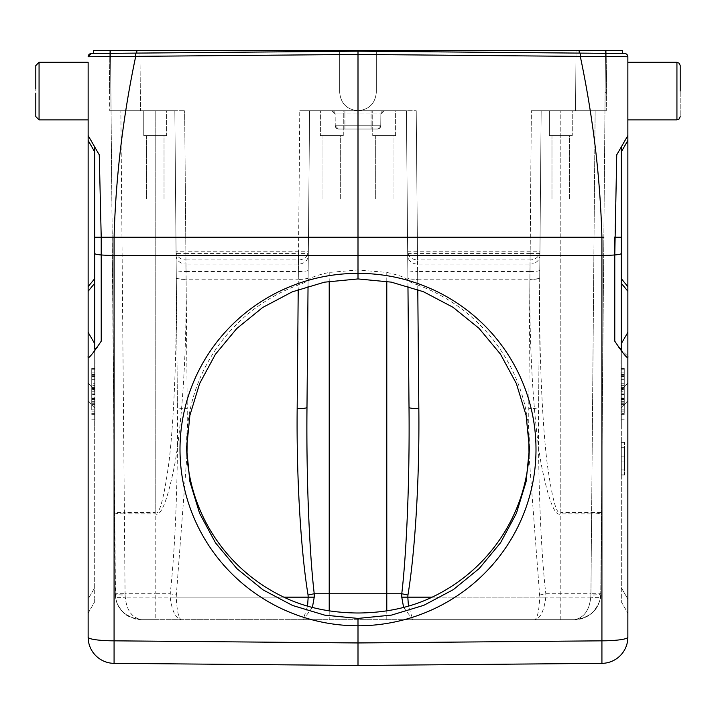 <?xml version="1.0" encoding="UTF-8"?>
<svg xmlns="http://www.w3.org/2000/svg" width="716" height="716" viewBox="0 0 716 716"><rect width="100%" height="100%" fill="white"/><g stroke="black" fill="none" stroke-linecap="round" stroke-linejoin="round"><path stroke-width="0.54" stroke-dasharray="3.58 2.69" d="M94.682 408.165L94.682 598.191L94.682 397.246L94.682 408.165L88.14 400.656L88.14 599.068L88.14 331.83L88.14 400.656L94.682 408.165M88.14 613.147L94.682 601.816L94.682 598.191L94.682 601.816L88.14 613.147L88.14 599.068L94.682 587.729L88.14 599.068M94.682 390.506L94.682 343.411L94.682 390.506L88.14 382.997L94.682 390.506M94.682 343.161L88.14 331.83L94.682 343.161M94.682 359.772L94.682 427.541L95.004 359.772M89.84 138.519L88.14 135.566L88.14 356.201L89.956 356.362L96.606 348.083M88.14 119.867L88.14 62.292L88.14 119.867L88.14 62.292L88.14 119.867L88.14 62.292L39.067 62.292L39.067 119.867L39.067 62.292L39.067 119.867L88.14 119.867M603.848 237.238L358 237.381L358 54.443L135.709 56.385L135.709 53.118L91.379 53.503L358 51.176L93.366 53.485L136.819 53.1L136.819 50.523L622.625 50.523M97.421 346.911L101.224 341.183C96.615 348.083 94.44 350.589 94.682 348.692L94.682 253.383A13.085 1.817 180 0 0 101.224 254.959A26.17 3.643 180 0 0 114.077 255.442L114.077 640.829A26.17 3.643 0 0 1 88.14 637.186A26.17 26.17 0 0 0 114.077 663.347L114.077 640.829L358 642.95L358 237.381L114.077 237.238C115.795 176.95 123.009 116.672 135.709 56.385L109.262 56.367M102.2 56.412L88.238 56.734M99.256 154.817L101.216 237.238L114.077 237.238A130.84 1.146 90 0 0 114.077 255.442L601.923 255.442L601.923 663.347A26.17 26.17 0 0 0 627.86 637.186A26.17 3.643 0 0 1 601.923 640.829L358 642.95M90.941 140.425L92.355 142.869M94.208 146.091L94.682 148.167L94.682 146.896L88.14 135.566M101.224 341.183L101.216 237.238L94.682 237.238L94.682 253.383L94.682 148.167L94.682 281.549L94.682 278.694L88.14 286.624M606.765 53.342L624.62 53.503A3.267 3.267 0 0 1 627.86 56.77L627.86 135.566L626.16 138.519M610.13 53.378L622.634 53.485M579.181 50.523L579.181 53.1L580.291 53.118L580.291 56.385L358 54.443L358 50.523M613.916 56.412L580.291 56.385C592.991 116.672 600.205 176.95 601.923 237.238A130.84 1.146 -90 0 1 601.923 255.442A26.17 3.643 180 0 0 614.775 254.959A13.085 1.817 180 0 0 621.318 253.383L621.318 348.692C621.56 350.589 619.385 348.083 614.775 341.183L618.794 347.224M625.059 140.425L623.645 142.869M621.792 146.091L619.438 150.163M616.807 154.719L614.784 237.238L621.318 237.238L621.318 253.383M619.779 348.638L627.86 356.201L627.86 637.186A26.17 26.17 0 0 1 601.923 663.347M621.318 146.896L621.318 237.238L621.318 146.896L627.86 135.566L627.86 356.201M627.86 599.068L627.86 383.006L627.86 613.147L627.86 599.068L621.318 587.729L621.318 408.156L621.318 601.816L627.86 613.147L621.318 601.816L621.318 587.729L627.86 599.068M621.318 344.145L627.86 332.815L621.318 344.145L621.318 343.161L621.318 390.515L627.86 383.006L627.86 331.83L627.86 383.006L621.318 390.515L621.318 408.156L621.318 350.777M627.86 91.084L627.86 62.292L627.86 119.867L676.933 119.867L676.933 91.084L676.933 119.867L679.224 118.928L680.2 116.592L680.2 91.084L680.2 116.592M627.86 140.47L621.318 151.801L621.318 237.238M358 665.477L114.077 663.347M417.714 285.022A171.401 169.737 0 0 1 529.401 444.126A171.401 169.737 0 0 1 529.393 446.301M186.608 446.301A171.401 169.737 0 0 1 186.599 444.126A171.401 169.737 0 0 1 298.268 285.031C304.184 282.883 307.459 281.334 308.095 280.395C309.446 277.906 316.49 275.248 329.217 272.429L358 269.968L386.783 272.429C399.546 275.257 406.581 277.915 407.905 280.395C408.362 281.254 411.637 282.802 417.732 285.031L417.688 279.383A9.809 1.369 179.5 0 1 407.887 278.103L406.42 110.712L416.238 110.712L329.217 110.712L406.42 110.712L407.959 286.248M407.905 280.395L406.42 110.712M560.807 513.891L560.807 512.611L591.631 512.611L591.631 513.891A9.809 1.369 0.5 0 0 601.449 512.611L591.631 512.611L595.139 110.712L590.924 593.743L600.742 593.743A9.809 1.369 -179.5 0 1 590.924 595.023L591.631 513.891L560.807 513.891C555.025 517.024 548.519 500.582 541.296 464.586C534.458 427.094 529.106 353.946 529.903 279.383A9.809 1.369 -179.5 0 0 539.712 278.103C538.951 352.675 542.442 425.814 547.176 463.306C552.188 499.312 556.726 515.744 560.807 512.611L560.807 110.712L595.139 110.712L541.171 110.712L539.712 278.103L541.171 110.712L531.353 110.712L604.957 110.712L600.742 593.743L604.957 110.712L595.139 110.712L604.957 110.712L605.476 50.523L604.957 110.712L605.476 50.523L604.957 110.712L531.353 110.712L560.807 110.712L560.807 593.743L590.924 593.743C590.44 608.761 584.99 617.407 574.572 619.689C583.889 617.899 589.286 610.39 590.772 597.162C596.544 597.869 599.784 597.869 600.482 597.162C598.245 610.435 589.608 617.944 574.572 619.689L412.855 619.689L408.451 606.103M155.193 513.891L155.193 512.611L124.369 512.611L120.861 110.712L125.076 593.743L155.193 593.743L155.193 110.712L111.043 110.712L140.488 110.712L111.043 110.712L110.524 50.523L111.043 110.712L184.647 110.712L140.488 110.712L184.647 110.712L174.829 110.712L176.297 278.112L174.829 110.712L155.193 110.712L155.193 512.611C159.265 515.744 163.812 499.303 168.815 463.306C173.549 425.814 177.04 352.666 176.288 278.103A9.809 1.369 179.5 0 0 186.097 279.383C186.894 353.946 181.542 427.094 174.704 464.586C167.481 500.582 160.975 517.024 155.193 513.891L124.369 513.891L124.369 512.611L114.551 512.611A9.809 1.369 -0.5 0 0 124.369 513.891L125.076 595.023A9.809 1.369 179.5 0 1 115.258 593.743L125.076 593.743C125.595 608.788 131.046 617.434 141.428 619.689C138.922 620.87 133.167 618.705 124.172 613.182C119.312 608.77 116.431 603.427 115.518 597.162L110.524 50.523L139.96 50.523L109.208 50.523L110.524 50.523L109.208 50.523L110.524 50.523L115.258 593.743C116.037 608.761 124.763 617.407 141.428 619.689C126.526 617.899 117.889 610.39 115.518 597.162C116.216 597.869 119.456 597.869 125.228 597.162C126.634 610.435 132.03 617.944 141.428 619.689L574.572 619.689C580.81 619.671 586.485 617.568 591.604 613.388C596.446 609.209 599.408 603.803 600.482 597.162L600.742 593.743C599.901 608.788 591.174 617.434 574.572 619.689C581.544 619.662 587.738 617.076 593.161 611.938C599.31 603.624 601.834 597.556 600.742 593.743M298.268 285.031L298.304 279.383A9.809 1.369 -179.5 0 0 308.113 278.103L308.095 280.395M308.041 286.248L309.58 110.712L308.041 286.248L309.58 110.712L299.762 110.712L329.217 110.712L309.58 110.712L308.31 255.415A9.809 8.771 -179.5 0 1 298.5 264.097L185.909 264.097L186.053 271.507L298.357 271.507L298.536 259.935A9.809 8.771 0.5 0 0 308.354 251.253L308.31 255.415M384.125 110.712L344.915 110.712L384.125 110.712A3.267 3.267 0 0 0 380.858 113.951L384.125 110.712L380.858 113.951L380.751 125.783L380.858 113.951L380.751 125.783L377.627 129.023L338.373 129.023L335.249 125.783L335.142 113.951A3.267 3.267 0 0 0 331.875 110.712L335.142 113.951L331.875 110.712L299.762 110.712L331.875 110.712A3.267 3.267 0 0 1 335.142 113.951L335.249 125.783A3.267 3.267 0 0 0 338.373 129.023A3.267 3.267 0 0 1 335.249 125.783L338.373 129.023L377.627 129.023A3.267 3.267 0 0 0 380.751 125.783A3.267 3.267 0 0 1 377.627 129.023A3.267 3.267 0 0 0 380.751 125.783L377.627 129.023A3.267 3.267 0 0 0 380.751 125.783L380.858 113.951A3.267 3.267 0 0 1 384.125 110.712A3.267 3.267 0 0 0 380.858 113.951L335.142 113.951A3.267 3.267 0 0 0 331.875 110.712L344.915 110.712L331.875 110.712A3.267 3.267 0 0 1 335.142 113.951L344.915 113.951L344.915 129.023L371.085 129.023L344.915 129.023L344.915 125.783L380.751 125.783L335.249 125.783L344.915 125.783L344.915 110.712L344.915 113.951L371.085 113.951L371.085 110.712L371.085 125.783L371.085 113.951L380.858 113.951A3.267 3.267 0 0 1 384.125 110.712M395.617 110.712L372.723 110.712L395.617 110.712L372.723 110.712L395.617 110.712L395.617 135.566L372.723 135.566L372.723 110.712L372.723 135.566L395.617 135.566L372.723 135.566L395.617 135.566L395.617 110.712M343.277 110.712L320.383 110.712L343.277 110.712L320.383 110.712L343.277 110.712L343.277 135.566L320.383 135.566L320.383 110.712L320.383 135.566L343.277 135.566L320.383 135.566L343.277 135.566L343.277 110.712M376.321 50.523L606.792 50.523L606.264 110.712L606.792 50.523L576.04 50.523L575.512 110.712L576.04 50.523L339.679 50.523L339.679 92.391C340.771 103.516 346.875 109.62 358 110.712C369.125 109.62 375.229 103.516 376.321 92.391L376.321 50.523L376.321 92.391C375.229 103.516 369.125 109.62 358 110.712C346.875 109.62 340.771 103.516 339.679 92.391L339.679 50.523L376.321 50.523L376.321 92.391C375.229 103.516 369.125 109.62 358 110.712C346.875 109.62 340.771 103.516 339.679 92.391L339.679 50.523L339.679 92.391C340.771 103.516 346.875 109.62 358 110.712C369.125 109.62 375.229 103.516 376.321 92.391L376.321 50.523M139.96 50.523L339.679 50.523L139.96 50.523L140.488 110.712L139.96 50.523M417.786 289.533L416.238 110.712L417.464 251.253L407.646 251.253A9.809 8.771 -0.5 0 0 417.464 259.935L417.643 271.507L529.947 271.507L530.091 264.097L417.5 264.097A9.809 8.771 179.5 0 1 407.69 255.415M407.673 253.571L530.108 253.571L531.353 110.712L530.126 259.935A9.809 8.771 0.5 0 0 539.945 251.253L417.464 251.253L417.464 259.935L530.126 259.935L530.091 264.097A9.809 8.771 -179.5 0 0 539.909 255.415M93.375 50.523L136.819 50.523M605.476 50.523L606.792 50.523L605.476 50.523M572.254 110.712L549.36 110.712L572.254 110.712L572.254 135.566L549.36 135.566L549.36 110.712L572.254 110.712L549.36 110.712L549.36 135.566L572.254 135.566L549.36 135.566L572.254 135.566L572.254 110.712M569.641 135.566L551.973 135.566L569.641 135.566L569.641 199.03L551.973 199.03L569.641 199.03L551.973 199.03L569.641 199.03L569.641 135.566L551.973 135.566L551.973 199.03L551.973 135.566L569.641 135.566M606.425 92.391L606.792 50.523L606.264 110.712L606.425 92.391L605.11 92.391L606.425 92.391M529.034 455.295L539.774 597.162L545.816 597.162L545.816 593.743C541.162 554.005 537.823 481.054 538.575 407.368L541.171 110.712L538.575 407.368A9.809 1.369 -179.5 0 1 528.766 408.648L528.739 433.538M403.6 607.428L412.855 619.689L181.264 619.689C175.653 618.526 171.965 611.017 170.184 597.162L170.184 593.743L176.342 595.023L186.966 455.286M312.4 607.428L303.145 619.689L307.549 606.103M115.258 593.743C115.867 599.131 115.07 602.55 122.821 611.92C126.025 616.002 132.227 618.588 141.428 619.689L155.193 619.689L155.193 593.743L170.184 593.743C174.767 554.64 178.177 482.208 177.425 407.368L174.829 110.712L177.425 407.368A9.809 1.369 179.5 0 0 187.234 408.648L185.891 253.571L298.518 253.571L298.304 279.177L186.106 279.177A9.809 1.369 -0.5 0 1 176.288 277.897L174.829 110.712L176.288 277.897M110.524 50.523L110.891 92.391L110.524 50.523M109.575 92.391L109.208 50.523L109.736 110.712L109.208 50.523L109.575 92.391L110.891 92.391L109.575 92.391M166.64 110.712L143.746 110.712L166.64 110.712L166.64 135.566L143.746 135.566L143.746 110.712L166.64 110.712L143.746 110.712L143.746 135.566L166.64 135.566L143.746 135.566L166.64 135.566L166.64 110.712M164.027 135.566L146.359 135.566L164.027 135.566L164.027 199.03L146.359 199.03L164.027 199.03L146.359 199.03L164.027 199.03L164.027 135.566L146.359 135.566L146.359 199.03L146.359 135.566L164.027 135.566M155.193 619.689L181.264 619.689C178.651 618.534 176.968 611.025 176.226 597.162L170.184 597.162M545.816 597.162C544.026 611.052 540.329 618.561 534.736 619.689C537.358 618.543 539.032 611.034 539.774 597.162L432.151 597.162L590.772 597.162L590.924 595.023M539.658 595.023L545.816 593.743L560.807 593.743L560.807 619.689M539.918 253.571L530.108 253.571L529.894 279.177L417.697 279.177A9.809 1.369 -0.5 0 1 407.878 277.897M176.055 251.253A9.809 8.771 -0.5 0 0 185.874 259.935L185.874 251.253L176.055 251.253M309.58 110.712L308.354 251.253L185.874 251.253L184.647 110.712L185.891 253.571L176.082 253.571M393.003 135.566L375.336 135.566L393.003 135.566L393.003 199.03L375.336 199.03L393.003 199.03L375.336 199.03L393.003 199.03L393.003 135.566L375.336 135.566L375.336 199.03L375.336 135.566L393.003 135.566M340.664 135.566L322.997 135.566L340.664 135.566L340.664 199.03L322.997 199.03L340.664 199.03L322.997 199.03L340.664 199.03L340.664 135.566L322.997 135.566L322.997 199.03L322.997 135.566L340.664 135.566M621.318 151.801L621.318 278.694L627.86 286.624M621.318 359.772L621.318 427.541L620.996 359.772M621.318 447.312L621.318 474.994L621.318 442.282L621.318 447.312L624.594 447.187L624.594 474.994L624.594 447.312M621.318 343.161L627.86 331.83L621.318 343.161M620.996 378.003L620.996 404.63L620.996 378.003L624.263 378.003L624.263 403.242L620.996 403.242M620.996 391.849L620.996 420.999L620.996 391.849L624.263 391.849L624.263 413.365L620.996 413.365M620.996 388.314L620.996 411.118L620.996 388.314L624.263 388.314L624.263 409.829L620.996 409.829M620.996 388.242L620.996 368.489L620.996 388.242L624.263 388.242L624.263 368.489L620.996 368.489M624.263 403.242L624.263 378.003M624.263 379.364L620.996 379.364M624.263 404.63L620.996 404.63M624.263 387.07L620.996 387.07M624.263 385.611L620.996 385.611M624.263 390.999L620.996 390.999M624.263 386.953L620.996 386.953M624.263 397.013L624.263 389.638L624.263 401.64L624.263 397.013L620.996 397.013L620.996 401.64L620.996 389.638L620.996 397.013M624.263 389.638L620.996 389.638M624.263 401.64L620.996 401.64M624.263 368.489L624.263 392.914L620.996 392.923L624.263 392.914L624.263 394.462L620.996 394.462M624.263 413.365L624.263 391.849M624.263 393.075L620.996 393.075M624.263 414.68L620.996 414.68M624.263 402.875L620.996 402.875M624.263 419.764L620.996 419.764M624.263 420.999L620.996 420.999M624.263 399.483L620.996 399.483M624.263 398.168L620.996 398.168M624.263 409.982L620.996 409.982M624.263 409.829L624.263 388.314M624.263 389.602L620.996 389.602M624.263 411.118L620.996 411.118M624.263 394.462L624.263 374.486L624.263 391.052L620.996 391.052M624.263 391.052L624.263 388.242M620.996 369.796L624.263 369.796M624.263 387.437L620.996 387.437M624.263 388.752L620.996 388.752M624.263 372.123L620.996 372.123M624.263 378.093L620.996 378.093M620.996 398.606L624.263 398.606M624.263 399.895L620.996 399.895M624.263 375.721L620.996 375.721M624.263 374.486L620.996 374.486M621.318 469.902L624.594 469.902M621.318 474.896L624.594 474.896M621.318 442.381L624.594 442.381M624.594 469.866L624.594 442.255L624.594 470L621.318 469.866M624.594 461.077L621.318 461.077L624.594 461.077M621.318 474.86L624.594 474.86M621.318 456.128L624.594 456.128L621.318 456.128M621.318 447.285L624.594 447.285M621.318 442.345L624.594 442.345M680.2 91.084L680.2 65.568L680.2 91.084L680.2 65.568L679.224 63.232L676.933 62.292L676.933 119.867M35.8 116.592L35.8 93.178M35.8 91.084L35.8 65.568L35.8 91.084M35.8 88.99L35.8 65.568M95.004 385.611L95.004 404.63L95.004 378.003L95.004 390.999L95.004 385.611L91.737 385.611L91.737 390.999L95.004 390.999M95.004 388.314L95.004 411.118L95.004 388.314L91.737 388.314L91.737 409.829L95.004 409.829M95.004 398.168L95.004 420.999L95.004 391.849L95.004 409.982L95.004 398.168L91.737 398.168L91.737 409.982L95.004 409.982M95.004 383.257L95.004 399.895L95.004 383.257L91.737 383.257L91.737 399.895L95.004 399.895M91.737 390.999L91.737 385.611M91.737 387.07L95.004 387.07M91.737 386.953L95.004 386.953M91.737 379.364L95.004 379.364M91.737 378.003L95.004 378.003M91.737 403.242L95.004 403.242M91.737 404.63L95.004 404.63M91.737 399.895L91.737 368.489L91.737 401.64L91.737 389.638L91.737 392.923L95.004 392.923L95.004 389.638L95.004 401.64L95.004 392.923L91.737 392.914L91.737 394.462L95.004 394.462M91.737 401.64L95.004 401.64M91.737 389.638L95.004 389.638M91.737 409.829L91.737 388.314M91.737 389.602L95.004 389.602M91.737 411.118L95.004 411.118M91.737 409.982L91.737 398.168M91.737 399.483L95.004 399.483M91.737 393.075L95.004 393.075M91.737 391.849L95.004 391.849M91.737 413.365L95.004 413.365M91.737 414.68L95.004 414.68M91.737 402.875L95.004 402.875M91.737 419.764L95.004 419.764M91.737 420.999L95.004 420.999M91.737 394.462L91.737 378.093L95.004 378.093M91.737 378.093L91.737 383.257M95.004 398.606L91.737 398.606M91.737 375.721L95.004 375.721M91.737 374.486L95.004 374.486M91.737 391.052L95.004 391.052M95.004 369.796L91.737 369.796M91.737 368.489L95.004 368.489M91.737 387.437L95.004 387.437M91.737 388.752L95.004 388.752M91.737 372.123L95.004 372.123M94.682 151.801L88.14 140.47M94.682 283.303L88.14 291.233M614.775 341.183L614.775 254.959M386.783 281.316L386.783 272.429M329.217 272.429L329.217 281.316M539.774 270.227A9.809 1.369 0.5 0 1 529.947 271.507L529.903 279.383M417.688 279.383L417.643 271.507A9.809 1.369 -0.5 0 1 407.816 270.227M176.342 595.023L176.226 597.162L283.849 597.162L125.228 597.162L125.076 595.023M308.184 270.227A9.809 1.369 0.5 0 1 298.357 271.507L298.304 279.383M186.097 279.383L186.053 271.507A9.809 1.369 -0.5 0 1 176.226 270.227L176.288 278.103M176.091 255.415A9.809 8.771 179.5 0 0 185.909 264.097L185.874 259.935L298.536 259.935L299.762 110.712L298.518 253.571L308.327 253.571L308.122 277.897A9.809 1.369 0.5 0 1 298.304 279.177L298.214 289.533M338.373 129.023A3.267 3.267 0 0 1 335.249 125.783L380.751 125.783L335.249 125.783M371.085 129.023L371.085 125.783L371.085 129.023M329.217 610.846L329.217 619.689M386.783 619.689L386.783 610.846M187.261 433.538L187.234 408.648M539.712 277.897A9.809 1.369 0.5 0 1 529.894 279.177L528.766 408.648M627.86 291.233L621.318 283.303M621.318 408.156L627.86 400.647L621.318 408.156M620.996 376.535L624.263 376.535M620.996 383.257L624.263 383.257M94.682 344.145L88.14 332.815L94.682 344.145M95.004 397.013L91.737 397.013M95.004 388.242L91.737 388.242M95.004 376.535L91.737 376.535M91.379 53.503L90.037 53.798M88.166 56.313L88.31 55.714M88.408 55.463L88.99 54.577M89.303 54.273L90.019 53.816M627.86 56.77C627.019 54.228 625.748 53.136 624.039 53.494L580.291 53.118M529.401 444.126L529.401 448.467M186.599 444.126L186.599 448.467M606.264 110.712L604.957 110.712L606.264 110.712M111.043 110.712L109.736 110.712L111.043 110.712M621.318 470.027L624.594 470.027L621.318 470M621.318 447.187L624.594 447.187M621.318 474.994L624.594 474.994L621.318 474.959M621.318 442.282L624.594 442.282L621.318 442.255M621.318 447.151L624.594 447.151M627.86 62.292L676.933 62.292"/><path stroke-width="1.07" d="M35.8 116.592L39.067 119.867L39.067 62.292L88.14 62.292L88.14 135.566L88.14 119.867L39.067 119.867L35.8 116.592L35.8 93.178M95.407 148.167L94.682 146.896L94.772 349.068C95.022 349.927 97.17 347.296 101.224 341.183C91.746 355.297 87.379 360.309 88.14 356.201L88.14 637.186L88.14 135.566L90.941 140.425M88.14 599.068L88.14 613.147M622.625 50.523L136.819 50.523L136.819 53.1L358 51.176L91.379 53.503A3.267 3.267 0 0 0 88.14 56.77L358 54.443L358 273.378A177.944 176.208 -176.4 0 0 180.002 449.371A177.944 176.208 -176.4 0 0 358 625.802L358 665.477L601.923 663.347L358 665.477L358 642.95L114.077 640.829L114.077 663.347A26.17 26.17 0 0 1 88.14 637.186A26.17 3.643 0 0 0 114.077 640.829L114.077 255.442A26.17 3.643 180 0 1 101.224 254.959A13.085 1.817 180 0 1 94.682 253.383L94.682 146.896L99.256 154.817L95.443 148.221M109.262 56.367L102.2 56.412M88.238 56.734L88.14 56.77A3.267 3.267 0 0 1 91.379 53.503A3.267 3.267 0 0 0 88.14 56.77A3.267 3.267 0 0 1 91.379 53.503L88.14 56.77M92.355 142.869L94.208 146.091M96.606 348.083L97.421 346.911M88.14 135.566L99.256 154.817L101.216 237.238L101.224 341.183M88.14 286.624L94.682 278.694L94.682 237.238L114.077 237.238C115.795 176.95 123.009 116.672 135.709 56.385L135.709 53.118M625.059 140.425L627.86 135.566L627.86 56.77A3.267 3.267 0 0 0 624.62 53.503L358 51.176L358 54.443L580.291 56.385C592.991 116.672 600.205 176.95 601.923 237.238L603.848 237.238M622.634 53.485L622.634 50.523L622.634 53.485L610.13 53.378M624.62 53.503A3.267 3.267 0 0 1 627.86 56.77L580.291 56.385L580.291 53.118L606.765 53.342M613.916 56.412L627.86 56.77C626.983 54.201 625.695 53.109 624.021 53.494L358 51.176L579.181 53.1L579.181 50.523M623.645 142.869L621.792 146.091M619.438 150.163L616.807 154.719M618.794 347.224L619.779 348.638M621.318 151.801L627.86 140.47L627.86 135.566L616.745 154.817L621.318 146.896L616.745 154.817L614.775 254.959L614.784 237.238L621.318 237.238L621.318 278.694L627.86 286.624L627.86 356.201C628.603 360.291 624.245 355.288 614.775 341.183C618.83 347.296 620.978 349.927 621.228 349.068L621.318 146.896L626.16 138.519M627.86 637.186A26.17 26.17 0 0 1 601.923 663.347L601.923 640.829A26.17 3.643 0 0 0 627.86 637.186L627.86 356.201M627.86 140.47L627.86 286.624M627.86 91.084L627.86 119.867L676.933 119.867L676.933 62.292L679.224 63.232L680.2 65.568L680.2 91.084M88.14 637.186A26.17 26.17 0 0 0 114.077 663.347L358 665.477M358.009 278.936L358 273.378A177.944 176.208 176.4 0 1 535.998 449.371A177.944 176.208 176.4 0 1 358 625.802L357.991 618.418L324.715 615.142L292.567 605.476L263.032 589.868L236.987 568.728L215.525 542.862L199.63 513.408L189.883 481.528L186.599 448.467L189.883 415.378L199.612 383.597L215.418 354.295L236.745 328.563L262.674 307.486L292.191 291.877L324.438 282.185L358.009 278.936L391.285 282.131L423.433 291.716L452.968 307.254L479.013 328.322L500.475 354.143L516.37 383.552L526.117 415.405L529.401 448.467L526.117 481.555L516.388 513.363L500.582 542.71L479.255 568.495L453.326 589.635L423.809 605.315L391.562 615.089L357.991 618.418M529.393 446.301A171.401 169.737 0 0 1 432.151 597.162C410.447 607.544 385.727 612.824 358 613.003C330.273 612.824 305.553 607.544 283.849 597.162A171.401 169.737 0 0 1 186.608 446.301M136.819 50.523L93.375 50.523M358 51.176L358 50.523M93.366 53.485L93.366 50.523L93.366 53.485M407.959 286.248L409.015 407.368C409.767 482.208 406.357 554.64 401.774 593.743L407.941 595.023C414.483 555.92 419.612 483.488 418.833 408.648L417.786 289.533M298.214 289.533L297.167 408.648C296.388 482.333 301.418 555.276 308.059 595.023L308.184 597.162L314.226 597.162L312.4 607.428M314.226 597.162L314.226 593.743C309.563 554.005 306.233 481.054 306.985 407.368L308.041 286.248M283.849 597.162L308.184 597.162L307.549 606.103M308.059 595.023L314.226 593.743L401.774 593.743L401.774 597.162L403.6 607.428M297.167 408.648A9.809 1.369 -179.5 0 0 306.985 407.368M528.739 433.538L529.034 455.295M409.015 407.368A9.809 1.369 179.5 0 0 418.833 408.648M408.451 606.103L407.816 597.162L401.774 597.162M621.318 350.777L621.318 344.145M94.682 237.238L94.682 146.896L99.256 154.817M94.682 146.896L89.84 138.519M35.8 65.568L39.067 62.292L35.8 65.568L35.8 88.99M114.077 237.238A130.84 1.146 90 0 0 114.077 255.442L601.923 255.442A130.84 1.146 -90 0 0 601.923 237.238L114.077 237.238M621.318 237.238L621.318 253.383A13.085 1.817 180 0 1 614.775 254.959L614.775 341.183M621.318 283.303L627.86 291.233M614.775 254.959A26.17 3.643 180 0 1 601.923 255.442L601.923 640.829L358 642.95M386.783 610.846L386.783 281.316M329.217 281.316L329.217 610.846M186.966 455.286L187.261 433.538M407.941 595.023L407.816 597.162L432.151 597.162M88.14 291.233L94.682 283.303M88.14 140.47L94.682 151.801M676.933 119.867L679.224 118.928L680.2 116.592M627.86 62.292L676.933 62.292"/></g></svg>
